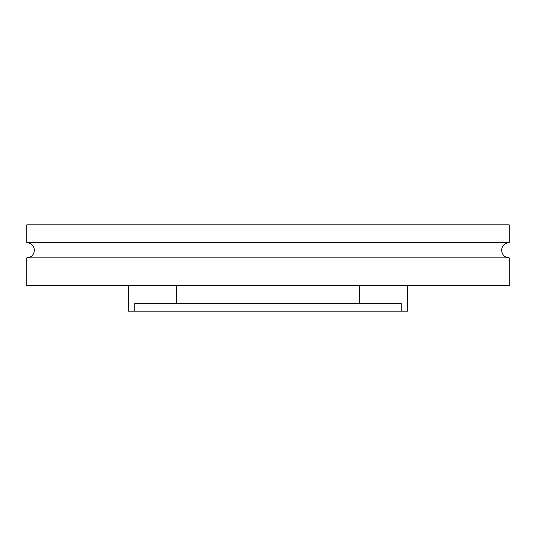 <?xml version="1.0" encoding="UTF-8"?>
<svg xmlns="http://www.w3.org/2000/svg" width="536" height="536" viewBox="0 0 536 536"><rect width="100%" height="100%" fill="white"/><g stroke="black" fill="none" stroke-linecap="round" stroke-linejoin="round"><path stroke-width="0.8" d="M509.2 257.843L26.8 257.843L26.8 285.775L509.2 285.775L509.2 257.843C504.57 257.394 502.031 254.855 501.582 250.225C502.031 245.602 504.57 243.063 509.2 242.614L26.8 242.614C31.43 243.063 33.969 245.602 34.418 250.225C33.969 254.855 31.43 257.394 26.8 257.843M509.2 242.614L509.2 224.839L26.8 224.839L26.8 242.614M407.641 285.775L407.641 311.161L401.176 311.161L401.176 303.544L134.824 303.544L134.824 311.161L128.359 311.161L128.359 285.775M134.824 311.161L401.176 311.161M359.401 303.544L359.401 285.775M176.599 303.544L176.599 285.775"/></g></svg>
